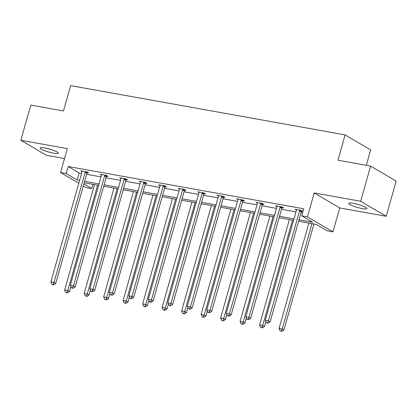 <?xml version="1.0" encoding="UTF-8"?>
<svg xmlns="http://www.w3.org/2000/svg" width="417" height="417" viewBox="0 0 417 417"><rect width="100%" height="100%" fill="white"/><g stroke="black" fill="none" stroke-linecap="round" stroke-linejoin="round"><path stroke-width="0.63" d="M44.812 147.983A9.482 1.522 15.8 0 1 54.048 150.563A9.482 1.522 15.8 0 1 58.354 153.164A9.482 1.522 15.8 0 1 53.642 153.18A9.482 1.522 15.8 0 1 44.41 150.6A9.482 1.522 15.8 0 1 40.105 147.999A9.482 1.522 15.8 0 1 44.812 147.983M353.402 203.371A9.482 1.522 15.8 0 1 362.639 205.956A9.482 1.522 15.8 0 1 366.944 208.552A9.482 1.522 15.8 0 1 362.232 208.573A9.482 1.522 15.8 0 1 352.996 205.988A9.482 1.522 15.8 0 1 348.695 203.392A9.482 1.522 15.8 0 1 353.402 203.371M78.782 183.256L60.559 172.529L67.325 148.608L20.85 140.263L30.806 105.084L63.473 110.953L70.64 85.621L345.125 134.889L337.958 160.222L370.63 166.086L396.15 181.108L386.194 216.287L360.674 201.26L314.199 192.92L307.428 216.84L332.948 231.868L327.267 230.846L316.331 224.409L298.608 221.229M370.63 166.086L360.674 201.26M20.85 140.263L46.37 155.291L64.515 158.549M314.199 192.92L339.719 207.947L386.194 216.287M339.719 207.947L332.948 231.868M92.97 184.314L91.761 188.573L86.079 187.556L83.317 185.93M366.293 165.304L370.645 149.917L345.125 134.889M106.731 176.177L108.128 176.427L106.403 175.411L100.158 174.29L101.555 175.114M145.71 183.172L147.107 183.423L145.382 182.406L139.137 181.286L140.534 182.109M184.689 190.168L186.086 190.418L184.361 189.407L178.116 188.286L179.513 189.104M223.668 197.168L225.065 197.418L223.345 196.402L217.095 195.281L218.492 196.105M262.647 204.163L264.05 204.413L262.324 203.397L256.074 202.276L257.471 203.1M301.632 211.158L302.992 211.403L301.303 210.397L295.054 209.271L296.451 210.095M299.01 219.806L312.677 222.256L301.746 215.818L303.738 208.787L68.232 166.513L79.167 172.951L81.576 173.383M86.611 174.285L101.065 176.881M106.1 177.783L120.555 180.379M125.59 181.286L140.044 183.876M145.085 184.783L159.534 187.374M164.574 188.281L179.023 190.877M184.064 191.778L198.513 194.374M203.553 195.276L218.002 197.872M223.043 198.773L237.492 201.369M242.532 202.271L256.981 204.867M262.022 205.774L276.476 208.364M281.511 209.271L295.966 211.862M301.001 212.769L302.528 213.045M282.137 207.661L283.539 207.911L281.814 206.895L275.564 205.774L276.961 206.597M243.158 200.666L244.555 200.916L242.835 199.899L236.585 198.779L237.982 199.602M204.179 193.665L205.576 193.921L203.856 192.904L197.606 191.784L199.003 192.602M165.2 186.67L166.597 186.92L164.871 185.904L158.627 184.783L160.024 185.607M126.221 179.675L127.618 179.925L125.892 178.909L119.648 177.788L121.045 178.612M87.242 172.68L88.639 172.93L86.913 171.913L80.669 170.793L82.066 171.611M301.746 215.818L307.428 216.84M60.559 172.529L66.24 173.55L77.176 179.988L79.584 180.42M68.232 166.513L66.24 173.55M84.62 181.322L99.074 183.918M104.109 184.82L118.564 187.415M123.604 188.317L138.053 190.913M143.094 191.815L157.543 194.411M162.583 195.318L177.032 197.908M182.073 198.815L196.522 201.406M201.562 202.313L216.011 204.909M221.052 205.81L235.501 208.406M240.541 209.308L254.995 211.904M260.031 212.806L274.485 215.401M279.52 216.308L293.975 218.899M83.885 183.933L91.761 188.573M293.568 220.322L279.119 217.731M274.078 216.824L259.629 214.234M254.589 213.327L240.14 210.731M235.099 209.829L220.65 207.233M215.61 206.332L201.161 203.736M196.12 202.834L181.666 200.238M176.631 199.331L162.177 196.741M157.141 195.834L142.687 193.243M137.652 192.336L123.197 189.74M118.162 188.838L103.708 186.243M98.673 185.341L84.218 182.745M79.167 172.951L77.176 179.988M299.906 210.142L299.771 210.335A1.48 1.246 -59.5 0 0 299.536 210.846L268.397 320.882L265.275 320.324L296.409 210.288A1.48 1.246 -59.5 0 0 296.471 209.746L296.456 209.527M301.908 210.752L301.496 211.351A1.48 1.246 -59.5 0 0 301.256 211.862L270.122 321.898L268.397 320.882L267.459 322.852L266.208 322.628L268.147 323.253L267.459 322.852M268.147 323.253L270.122 321.898M265.275 320.324L266.208 322.628M308.888 223.074L279.067 328.445L282.194 329.008L283.914 330.019L313.923 223.976M281.256 330.973L280.005 330.749L281.944 331.379L281.256 330.973L282.194 329.008L312.01 223.632M280.005 330.749L279.067 328.445M283.914 330.019L281.944 331.379M280.417 206.644L280.281 206.837A1.48 1.246 -59.5 0 0 280.042 207.348L248.907 317.384L245.785 316.826L276.919 206.785A1.48 1.246 -59.5 0 0 276.977 206.248L276.966 206.024M282.418 207.254L282.007 207.854A1.48 1.246 -59.5 0 0 281.767 208.364L250.633 318.4L248.907 317.384L247.969 319.349L246.718 319.125L248.657 319.756L247.969 319.349M248.657 319.756L250.633 318.4M245.785 316.826L246.718 319.125M260.927 203.147L260.792 203.34A1.48 1.246 -59.5 0 0 260.552 203.85L229.418 313.886L226.295 313.329L257.43 203.287A1.48 1.246 -59.5 0 0 257.487 202.745L257.471 202.526M262.929 203.757L262.517 204.356A1.48 1.246 -59.5 0 0 262.277 204.867L231.143 314.903L229.418 313.886L228.48 315.851L227.229 315.627L229.168 316.258L228.48 315.851M229.168 316.258L231.143 314.903M226.295 313.329L227.229 315.627M289.398 219.577L259.577 324.947L262.7 325.505L264.425 326.521L265.806 321.637M261.767 327.475L260.516 327.251L262.455 327.877L261.767 327.475L262.7 325.505L292.52 220.134M260.516 327.251L259.577 324.947M264.425 326.521L262.455 327.877M269.908 216.074L240.088 321.45L243.21 322.007L244.935 323.024L246.317 318.14M242.277 323.973L241.026 323.748L242.965 324.379L242.277 323.973L243.21 322.007L273.031 216.637M241.026 323.748L240.088 321.45M244.935 323.024L242.965 324.379M241.438 199.649L241.302 199.842A1.48 1.246 -59.5 0 0 241.062 200.353L209.928 310.389L206.806 309.826L237.94 199.79A1.48 1.246 -59.5 0 0 237.998 199.248L237.982 199.029M243.439 200.259L243.028 200.858A1.48 1.246 -59.5 0 0 242.788 201.364L211.654 311.405L209.928 310.389L208.99 312.354L207.739 312.13L209.678 312.76L208.99 312.354M209.678 312.76L211.654 311.405M206.806 309.826L207.739 312.13M250.414 212.576L220.598 317.952L223.72 318.51L225.446 319.526L226.827 314.642M222.782 320.475L221.536 320.251L223.476 320.882L222.782 320.475L223.72 318.51L253.541 213.139M221.536 320.251L220.598 317.952M225.446 319.526L223.476 320.882M221.943 196.152L221.813 196.344A1.48 1.246 -59.5 0 0 221.573 196.855L190.439 306.891L187.311 306.328L218.451 196.292A1.48 1.246 -59.5 0 0 218.508 195.75L218.492 195.531M223.95 196.756L223.538 197.361A1.48 1.246 -59.5 0 0 223.298 197.867L192.159 307.908L190.439 306.891L189.5 308.856L188.249 308.632L190.188 309.263L189.5 308.856M190.188 309.263L192.159 307.908M187.311 306.328L188.249 308.632M230.924 209.079L201.109 314.449L204.231 315.012L205.956 316.029L207.338 311.145M203.293 316.977L202.047 316.753L203.986 317.384L203.293 316.977L204.231 315.012L234.052 209.642M202.047 316.753L201.109 314.449M205.956 316.029L203.986 317.384M202.453 192.654L202.323 192.847A1.48 1.246 -59.5 0 0 202.083 193.352L170.949 303.394L167.822 302.831L198.961 192.795A1.48 1.246 -59.5 0 0 199.018 192.253L199.003 192.034M204.46 193.259L204.049 193.858A1.48 1.246 -59.5 0 0 203.809 194.369L172.669 304.405L170.949 303.394L170.011 305.359L168.76 305.135L170.699 305.765L170.011 305.359M170.699 305.765L172.669 304.405M167.822 302.831L168.76 305.135M211.435 205.581L181.619 310.952L184.741 311.515L186.467 312.531L187.848 307.647M183.803 313.48L182.557 313.256L184.496 313.886L183.803 313.48L184.741 311.515L214.562 206.144M182.557 313.256L181.619 310.952M186.467 312.531L184.496 313.886M182.964 189.156L182.834 189.349A1.48 1.246 -59.5 0 0 182.594 189.855L151.46 299.896L148.332 299.333L179.472 189.297A1.48 1.246 -59.5 0 0 179.529 188.755L179.513 188.536M184.971 189.761L184.559 190.361A1.48 1.246 -59.5 0 0 184.319 190.871L153.18 300.907L151.46 299.896L150.521 301.861L149.27 301.637L149.958 302.044L151.209 302.268L150.521 301.861M151.209 302.268L153.18 300.907M148.332 299.333L149.27 301.637M191.945 202.083L162.13 307.454L165.252 308.017L166.977 309.028L168.359 304.144M164.314 309.982L163.068 309.758L165.007 310.389L164.314 309.982L165.252 308.017L195.067 202.641M163.068 309.758L162.13 307.454M166.977 309.028L165.007 310.389M163.474 185.654L163.344 185.846A1.48 1.246 -59.5 0 0 163.104 186.357L131.965 296.393L128.843 295.835L159.982 185.8A1.48 1.246 -59.5 0 0 160.039 185.257L160.024 185.033M165.481 186.263L165.069 186.863A1.48 1.246 -59.5 0 0 164.83 187.374L133.69 297.41L131.965 296.393L131.032 298.358L129.781 298.134L131.72 298.765L131.032 298.358M131.72 298.765L133.69 297.41M128.843 295.835L129.781 298.134M172.456 198.586L142.64 303.957L145.762 304.519L147.488 305.531L148.869 300.647M144.824 306.485L143.578 306.26L145.517 306.891L144.824 306.485L145.762 304.519L175.578 199.144M143.578 306.26L142.64 303.957M147.488 305.531L145.517 306.891M143.985 182.156L143.855 182.349A1.48 1.246 -59.5 0 0 143.615 182.86L112.475 292.896L109.353 292.338L140.493 182.297A1.48 1.246 -59.5 0 0 140.55 181.755L140.534 181.536M145.992 182.766L145.58 183.365A1.48 1.246 -59.5 0 0 145.34 183.876L114.201 293.912L112.475 292.896L111.542 294.861L110.291 294.637L112.23 295.267L111.542 294.861M112.23 295.267L114.201 293.912M109.353 292.338L110.291 294.637M152.966 195.088L123.151 300.459L126.273 301.017L127.998 302.033L129.379 297.149M125.335 302.982L124.084 302.758L126.023 303.388L125.335 302.982L126.273 301.017L156.088 195.646M124.084 302.758L123.151 300.459M127.998 302.033L126.023 303.388M124.495 178.658L124.365 178.851A1.48 1.246 -59.5 0 0 124.125 179.362L92.986 289.398L89.864 288.835L121.003 178.799A1.48 1.246 -59.5 0 0 121.06 178.257L121.045 178.038M126.497 179.268L126.09 179.868A1.48 1.246 -59.5 0 0 125.851 180.379L94.711 290.414L92.986 289.398L92.048 291.363L90.802 291.139L91.49 291.546L92.741 291.77L92.048 291.363M92.741 291.77L94.711 290.414M89.864 288.835L90.802 291.139M133.476 191.585L103.661 296.961L106.783 297.519L108.509 298.536L109.89 293.651M105.845 299.484L104.594 299.26L106.533 299.891L105.845 299.484L106.783 297.519L136.599 192.148M104.594 299.26L103.661 296.961M108.509 298.536L106.533 299.891M105.006 175.161L104.875 175.354A1.48 1.246 -59.5 0 0 104.636 175.865L73.496 285.9L70.374 285.337L101.513 175.302A1.48 1.246 -59.5 0 0 101.571 174.759L101.555 174.541M107.007 175.766L106.596 176.37A1.48 1.246 -59.5 0 0 106.361 176.876L75.222 286.917L73.496 285.9L72.558 287.866L71.312 287.641L72 288.048L73.251 288.272L72.558 287.866M73.251 288.272L75.222 286.917M70.374 285.337L71.312 287.641M113.987 188.088L84.171 293.459L87.294 294.021L89.019 295.038L90.4 290.154M86.355 295.987L85.104 295.762L87.044 296.393L86.355 295.987L87.294 294.021L117.109 188.651M85.104 295.762L84.171 293.459M89.019 295.038L87.044 296.393M85.516 171.663L85.386 171.856A1.48 1.246 -59.5 0 0 85.146 172.362L54.007 282.403L50.884 281.84L82.024 171.804A1.48 1.246 -59.5 0 0 82.081 171.262L82.066 171.043M87.518 172.268L87.106 172.873A1.48 1.246 -59.5 0 0 86.872 173.378L55.732 283.419L54.007 282.403L53.068 284.368L51.823 284.144L52.511 284.55L53.762 284.775L53.068 284.368M53.762 284.775L55.732 283.419M50.884 281.84L51.823 284.144M94.497 184.59L64.682 289.961L67.804 290.524L69.53 291.54L70.911 286.656M66.866 292.489L65.615 292.265L67.554 292.896L66.866 292.489L67.804 290.524L97.62 185.153M65.615 292.265L64.682 289.961M69.53 291.54L67.554 292.896M299.771 210.335L301.496 211.351M299.536 210.846L301.256 211.862M280.281 206.837L282.007 207.854M280.042 207.348L281.767 208.364M260.792 203.34L262.517 204.356M260.552 203.85L262.277 204.867M241.302 199.842L243.028 200.858M241.062 200.353L242.788 201.364M221.813 196.344L223.538 197.361M221.573 196.855L223.298 197.867M202.323 192.847L204.049 193.858M202.083 193.352L203.809 194.369M182.834 189.349L184.559 190.361M182.594 189.855L184.319 190.871M163.344 185.846L165.069 186.863M163.104 186.357L164.83 187.374M143.855 182.349L145.58 183.365M143.615 182.86L145.34 183.876M124.365 178.851L126.09 179.868M124.125 179.362L125.851 180.379M104.875 175.354L106.596 176.37M104.636 175.865L106.361 176.876M85.386 171.856L87.106 172.873M85.146 172.362L86.872 173.378"/></g></svg>
